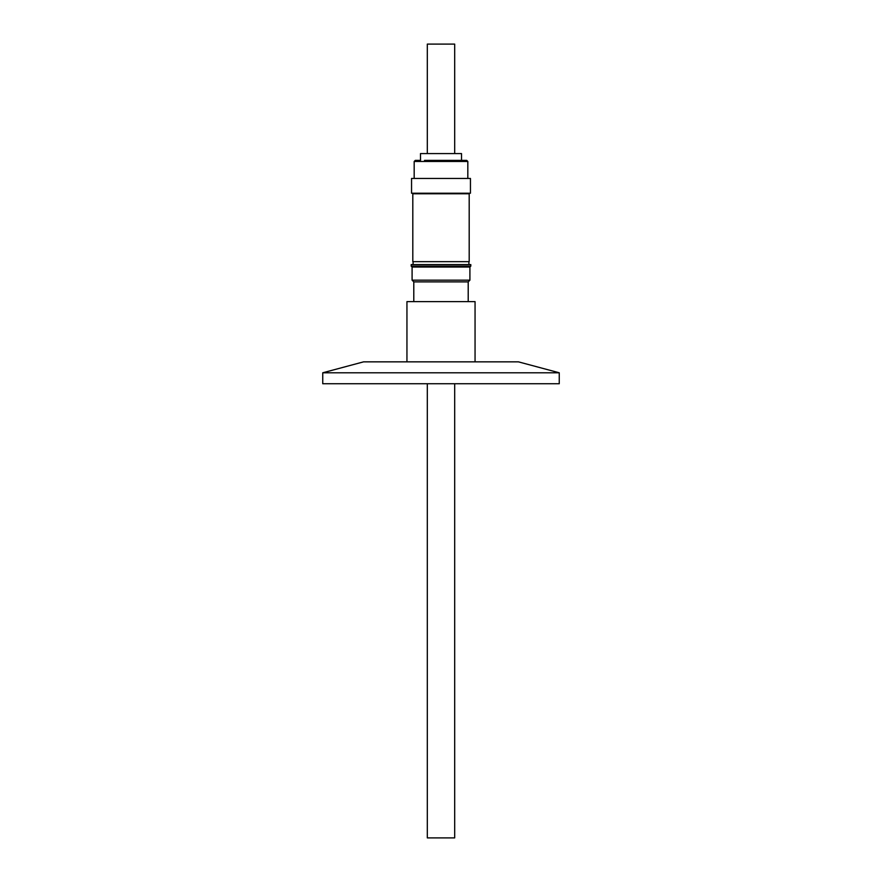 <?xml version="1.0" encoding="UTF-8"?>
<svg xmlns="http://www.w3.org/2000/svg" width="882" height="882" viewBox="0 0 882 882"><rect width="100%" height="100%" fill="white"/><g stroke="black" fill="none" stroke-linecap="round" stroke-linejoin="round"><path stroke-width="1.32" d="M420.471 160.381L415.268 160.381L420.516 160.381L420.471 153.589L461.529 153.589L461.529 160.381L466.732 160.381L424.496 160.381M427.318 153.589L427.318 44.1L454.682 44.1L454.682 153.589M411.552 178.44L470.448 178.44L470.448 193.224L411.552 193.224L411.552 178.44M462.08 193.775L469.191 193.775L469.191 261.656L412.809 261.656L412.809 193.775L462.08 193.775M421.21 266.132L470.812 266.132L470.812 264.589L411.188 264.589L411.188 266.132L421.21 266.132M413.79 301.622L413.79 281.876L468.21 281.876L469.908 280.178L469.908 267.037L470.812 266.132M413.79 281.876L412.092 280.178L469.908 280.178M412.092 280.178L412.092 267.037L469.908 267.037M406.944 361.841L406.944 301.622L475.056 301.622L475.056 361.841M427.318 383.736L427.318 837.9L454.682 837.9L454.682 383.736M559.254 372.788L518.384 361.841L363.616 361.841L322.746 372.788L322.746 383.736L559.254 383.736L559.254 372.788L322.746 372.788M467.824 178.44L467.824 161.472L414.176 161.472L415.268 160.381M414.176 178.44L414.176 161.472M468.915 193.775L468.915 193.224M468.915 261.656L468.915 264.589M468.21 301.622L468.21 281.876M412.092 267.037L411.188 266.132M413.085 261.656L413.085 264.589M413.085 193.775L413.085 193.224M467.824 161.472L466.732 160.381"/></g></svg>
